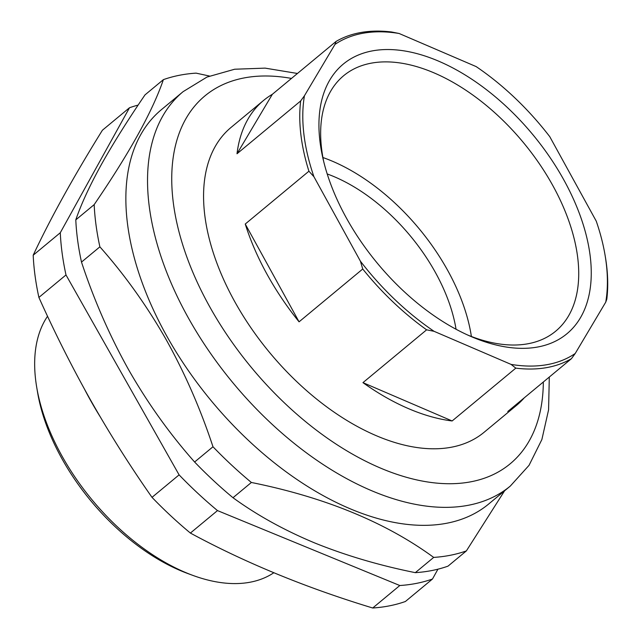 <?xml version="1.0" encoding="UTF-8"?>
<svg xmlns="http://www.w3.org/2000/svg" width="640" height="640" viewBox="0 0 640 640"><rect width="100%" height="100%" fill="white"/><g stroke="black" fill="none" stroke-linecap="round" stroke-linejoin="round"><path stroke-width="0.96" d="M515.808 368.136L511.08 364.4A195.944 112.856 50.3 0 0 575.208 353.504L571.44 358.68A198.096 114.096 -129.7 0 1 515.808 368.136L452.136 420.96A198.096 114.096 -129.7 0 1 362.952 382.64L426.624 329.824A198.096 114.096 -129.7 0 1 362.736 269.008L299.064 321.832L245.248 224.032L308.92 171.208A198.096 114.096 -129.7 0 1 300.672 100.944L237.008 153.76A198.096 114.096 -129.7 0 1 263.592 100.432L231.08 127.4A198.096 114.096 50.3 0 0 234.288 300.816A198.096 114.096 50.3 0 0 484.04 432.328L516.552 405.352A198.096 114.096 50.3 0 0 524.224 397.856M245.248 224.032A198.096 114.096 50.3 0 0 266.8 273.84A198.096 114.096 50.3 0 0 299.064 321.832M263.592 100.432A198.096 114.096 -129.7 0 1 272.368 94.28L336.04 41.456A198.096 114.096 -129.7 0 1 391.68 32L399.12 33.488A195.944 112.856 50.3 0 0 334.984 44.392L336.04 41.456M564.104 180.416A175.168 100.888 -129.7 0 1 580.176 318.2A175.168 100.888 -129.7 0 1 470.888 336.448A175.168 100.888 -129.7 0 1 346.096 217.472A175.168 100.888 -129.7 0 1 322.872 158.04A175.168 100.888 -129.7 0 1 396.896 49.968A175.168 100.888 -129.7 0 1 564.104 180.416M467.72 335.04A166 95.616 50.3 0 0 554.032 332.504A166 95.616 50.3 0 0 552.984 185.88A166 95.616 50.3 0 0 342.104 77.048A166 95.616 50.3 0 0 323.672 161.408M322.92 157.536A160.968 92.712 -129.7 0 1 447.976 270.928A160.968 92.712 -129.7 0 1 471.392 336.496M327.208 173.952A141.248 81.352 -129.7 0 1 435.704 273.016A141.248 81.352 -129.7 0 1 456.048 329.256M192.8 575.376L187.824 573.544A165.8 95.496 -129.7 0 1 62.816 460.272A165.8 95.496 -129.7 0 1 37.584 392.448L36.704 387.216A172.256 99.216 50.3 0 0 62.92 457.688A172.256 99.216 50.3 0 0 192.8 575.376A172.256 99.216 50.3 0 0 273.824 572.752M47.544 316.256A172.256 99.216 50.3 0 0 36.704 387.216M99.92 416.328A254.08 146.344 -129.7 0 1 91.592 402.264A254.08 146.344 -129.7 0 1 84.664 389.48M138.136 105.088A284.224 163.704 50.3 0 0 129.496 107.752L102.4 130.232C73.56 176.672 50.496 218.336 33.192 255.216A284.224 163.704 -129.7 0 0 38.896 297.432C54.856 333.024 72.256 367.552 91.096 401.008C109.984 434.248 130.288 466.36 152.008 497.352L179.096 474.872A284.224 163.704 50.3 0 0 217.488 510.592L399.808 585.52A284.224 163.704 50.3 0 0 432.488 579.016L437.936 569.184M167.92 338.104A256.232 147.584 -129.7 0 1 161.448 109.632L183.12 91.648A256.232 147.584 -129.7 0 0 189.592 320.12A256.232 147.584 -129.7 0 0 510.32 486.056L488.648 504.04A256.232 147.584 -129.7 0 1 167.92 338.104M504.584 490.816L466.376 550.904A284.224 163.704 -129.7 0 1 433.688 557.408C385.656 522.288 324.88 497.304 251.376 482.472A284.224 163.704 -129.7 0 1 212.984 446.76C200.408 408.664 184.68 372.744 165.816 339.016C146.52 305.344 124.536 274.624 99.88 246.84A284.224 163.704 -129.7 0 1 94.176 204.624C129.512 152.912 152.584 111.248 163.384 79.64A284.224 163.704 -129.7 0 1 196.064 73.136L209.456 76.032M163.384 79.64L145 94.888C127.488 120.56 112.824 143.984 101.016 165.168C89.496 186.128 81.088 204.36 75.792 219.872L94.176 204.624M99.88 246.84L81.496 262.088A284.224 163.704 -129.7 0 1 75.792 219.872M81.496 262.088C93.984 299.968 109.712 335.88 128.664 369.832C147.832 403.32 169.808 434.04 194.608 462.008L212.984 446.76M251.376 482.472L232.992 497.72A284.224 163.704 -129.7 0 1 194.608 462.008M232.992 497.72C256.952 515.144 284.216 530.224 314.768 542.976C345.704 555.488 379.216 565.384 415.312 572.656L433.688 557.408M466.376 550.904L448 566.152A284.224 163.704 -129.7 0 1 415.312 572.656M33.192 255.216L60.288 232.736A284.224 163.704 50.3 0 0 65.992 274.952L179.096 474.872M38.896 297.432L65.992 274.952M129.496 107.752L60.288 232.736M217.488 510.592L190.392 533.064C245.4 562.832 306.168 587.808 372.712 608A284.224 163.704 -129.7 0 0 405.392 601.496L432.488 579.016M372.712 608L399.808 585.52M190.392 533.064A284.224 163.704 -129.7 0 1 152.008 497.352M300.672 100.944L304.44 95.76A195.944 112.856 50.3 0 0 313.944 176.752L308.92 171.208M605.072 255.192L605.368 256.936A198.096 114.096 -129.7 0 1 606.808 299.2L605.752 302.128A195.944 112.856 50.3 0 0 605.072 255.192A195.944 112.856 50.3 0 0 596.248 221.136L549.768 136.672A195.944 112.856 50.3 0 0 476.136 66.584L399.12 33.488M511.08 364.4L434.056 331.312L426.624 329.824M605.752 302.128L575.208 353.504M304.44 95.76L334.984 44.392M362.736 269.008L360.424 261.216L313.944 176.752M360.424 261.216A195.944 112.856 50.3 0 0 434.056 331.312M571.44 358.68L507.776 411.504A198.096 114.096 50.3 0 0 516.552 405.352M237.008 153.76L272.368 94.28M452.136 420.96L362.952 382.64M543.328 382.008A239.008 137.656 -129.7 0 1 417.328 480.04A239.008 137.656 -129.7 0 1 210.992 309.032A239.008 137.656 -129.7 0 1 291.48 78.424M297.448 73.472L265.12 68.128L234.656 69.232L206.944 77.08L183.12 91.648M549.296 377.056L548.584 409.816L541.872 439.552L529.04 465.336L510.32 486.056"/></g></svg>
